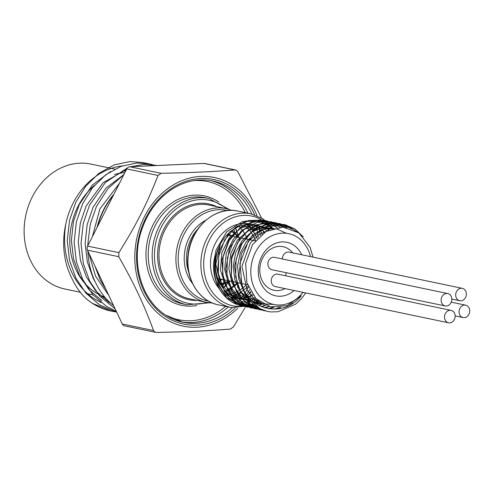 <?xml version="1.0" encoding="UTF-8"?>
<svg xmlns="http://www.w3.org/2000/svg" width="494" height="494" viewBox="0 0 494 494"><rect width="100%" height="100%" fill="white"/><g stroke="black" fill="none" stroke-linecap="round" stroke-linejoin="round"><path stroke-width="0.74" d="M255.929 306.132L242.579 306.144L226.61 297.715L216.199 281.413C213.241 270.595 213.865 259.776 218.058 248.951L213.667 262.215A44.102 36.815 101.8 0 0 231.025 301.439A44.102 36.815 101.8 0 0 232.427 302.297L245.808 305.897L254.472 305.02M257.016 304.304L260.974 302.748M216.199 281.419A44.213 36.908 101.8 0 0 241.918 306.008A44.213 36.908 101.8 0 0 244.931 306.484L255.602 305.897M258.455 305.144L262.438 303.656M276.757 227.549L263.654 220.262L262.123 219.898L245.648 221.046L229.525 232.081L219.287 250.717L217.502 272.429L224.69 291.96L239.189 304.576L246.197 306.904L257.572 307.237M261.209 306.502L265.352 305.15M279.653 227.197L278.023 225.943L266.457 220.806L261.085 220.182L243.276 225.097L229.018 239.51L221.843 259.937L223.597 281.432L233.921 298.777L250.396 307.787L259.554 308.398M264.364 307.688L268.773 306.404M282.747 227.147L276.189 223.387L270.786 221.713L258.381 221.732L241.449 230.599L229.587 247.858L225.764 269.323L230.994 289.799L244.085 304.329L254.855 308.713L261.598 309.398M268.322 308.67L273.077 307.317M286.341 227.518L273.818 222.374L255.812 224.881L240.393 237.379L231.383 256.843L231.062 278.56L239.59 297.264L254.978 308.441L263.642 310.226M274.417 309.164L279.419 307.422M291.151 228.759L288.539 227.042L279.45 223.529L271.163 222.967L253.638 229.556L240.312 245.215L234.502 266.167L237.707 287.335L249.229 303.588L263.518 310.528L265.772 310.917M289.367 305.341L292.726 302.933M300.451 234.119L286.458 225.116L283.778 224.43L268.483 225.19L252.101 235.607L241.375 253.86L238.991 275.529L245.617 295.363L259.727 308.559L266.704 311.164M313.035 257.139L310.176 247.482L298.907 232.896L282.858 227.154L266.025 231.464L252.551 244.616L245.654 263.277L246.932 282.852L255.96 298.611L270.465 306.848L286.884 305.743L301.284 295.758C284.192 317.167 251.946 311.504 242.184 286.853A44.213 36.908 101.8 0 0 267.909 311.442A44.213 36.908 101.8 0 0 270.916 311.918L277.918 311.763L295.591 304.174L301.352 298.759L305.761 292.936M263.889 304.452L254.385 298.994L247.099 290.132L241.937 266.297L250.396 243.005L258.751 234.767L268.705 230.074M274.127 304.532L259.572 303.551L247.204 295.332M243.727 290.799L238.781 279.246L237.552 266.192L240.17 253.2L246.284 241.807L255.139 233.359L265.661 228.864L276.554 228.852L286.501 233.31M263.277 304.131L253.941 302.167M249.174 299.728L240.331 291.281L234.774 279.573L233.187 266.105L235.731 252.595L242.054 240.757L251.323 232.124L262.302 227.777L273.565 228.271M261.678 303.199L254.7 302.742M250.94 301.748L239.707 294.727L231.952 283.019L228.852 268.452L230.865 253.317L237.614 240.004L248 230.599L260.338 226.567L272.639 228.543M259.924 302.019L254.107 302.297M215.458 271.138L218.095 281.314L228.506 295.702L230.636 297.271L244.011 302.149L251.168 301.988L238.262 296.344L228.87 284.834L224.64 269.526L226.295 253.212L233.477 238.849L244.82 229.037L258.208 225.567L271.138 229.055M258.14 300.624L252.971 301.389M250.643 301.426L236.416 297.166L225.635 285.946L220.441 270.051L221.837 252.73L229.475 237.515L241.714 227.512L255.997 224.751L269.316 229.796M256.349 298.994L251.576 300.161M249.729 300.395L232.791 296.678L220.361 283.334L215.829 264.074L220.355 244.277M242.184 286.853L239.93 263.419L248.315 241.35L264.809 227.018L284.501 224.579L294.832 228.87L303.31 236.854M266.075 311.004L264.234 310.67L250.829 304.434L240.8 292.553L235.632 276.813L236.076 259.622L242.017 243.579L252.508 231.124L265.92 224.128L280.166 223.671L292.182 229.148M280.882 307.249L275.862 309.108M264.012 310.362L259.906 309.775L246.494 303.532L236.465 291.639L231.303 275.905L231.742 258.714L237.682 242.671L248.179 230.21L261.592 223.232L275.837 222.769L287.026 227.635M273.942 307.416L269.137 308.806M261.919 309.54L255.577 308.867L242.171 302.624L232.137 290.738L226.968 275.004L227.407 257.812L233.353 241.77L243.851 229.315L257.263 222.325L271.502 221.862L283.309 227.172M269.397 306.583L264.945 307.867M259.9 308.577L251.242 307.96L237.836 301.723L227.802 289.83L222.64 274.096L223.084 256.905L229.025 240.862L239.516 228.401L252.928 221.417L267.174 220.96L280.135 227.166M265.889 305.378L261.697 306.706M257.887 307.435L246.914 307.058L233.501 300.815L223.473 288.922L218.311 273.194L218.749 255.997L224.69 239.954L235.187 227.499L248.599 220.515L262.839 220.052L277.227 227.468M262.888 303.915L258.893 305.378M213.667 262.215L216.045 250.081L226.548 231.902L242.591 221.454L260.153 221.108L272.781 228.5M257.757 300.303L253.249 301.618M267.019 230.914A37.772 31.536 101.8 0 0 255.009 224.992A37.772 31.536 101.8 0 0 217.99 249.841A37.772 31.536 101.8 0 0 230.439 295.165A37.772 31.536 101.8 0 0 239.553 298.938A37.772 31.536 101.8 0 0 248.778 299.228M250.347 298.963A37.772 31.536 101.8 0 0 255.021 297.61M303.007 292.355A36.173 30.196 -78.2 0 1 301.254 294.449A36.173 30.196 -78.2 0 1 265.154 300.871A36.173 30.196 -78.2 0 1 262.913 242.048A36.173 30.196 -78.2 0 1 310.559 256.621M294.115 290.503A27.361 22.841 -78.2 0 1 269.088 293.121A27.361 22.841 -78.2 0 1 265.624 250.526A27.361 22.841 -78.2 0 1 301.711 254.768M260.585 302.482A42.503 35.482 -78.2 0 1 256.386 303.909M253.811 304.477A42.503 35.482 -78.2 0 1 218.064 248.951M104.747 297.036A63.905 53.352 -78.2 0 1 70.105 247.414A63.905 53.352 -78.2 0 1 94.527 185.324M114.398 174.512A63.905 53.352 -78.2 0 1 124.834 172.696M261.505 217.897L237.947 171.838L236.626 170.393L235.027 169.948C210.043 171.832 192.005 172.647 161.087 173.295L158.055 175.456C146.218 205.257 136.665 224.091 118.893 252.644L118.776 256.701C134.887 285.236 143.371 303.248 153.554 330.542L154.665 331.949L156.468 332.437C187.387 331.789 205.43 330.974 230.408 329.084L233.446 326.923L245.03 307.669M155.709 332.369L124.451 325.83A4.082 3.409 -78.2 0 1 122.253 323.996L87.475 250.155A4.082 3.409 -78.2 0 1 87.592 246.105L126.754 168.911A4.082 3.409 -78.2 0 1 129.792 166.75L203.726 163.403A4.082 3.409 -78.2 0 1 204.448 163.458L235.706 169.998M292.744 252.891A22.255 18.581 101.8 0 0 283.093 246.716A22.255 18.581 101.8 0 0 261.277 261.357A22.255 18.581 101.8 0 0 268.613 288.058A22.255 18.581 101.8 0 0 273.979 290.281A22.255 18.581 101.8 0 0 285.075 288.607M234.033 229.062A63.905 53.352 -78.2 0 1 234.607 232.186M223.739 284.167A63.905 53.352 -78.2 0 1 221.96 286.804M126.433 169.541L103.067 182.731L86.166 205.967L80.318 223.053L78.268 241.844L80.448 260.443L86.407 276.998L95.848 291.071L108.699 302.069L110.884 303.372M119.431 183.348L99.918 208.845L92.378 236.669M94.799 265.704L100.159 279.87L105.963 289.416M101.925 280.827A71.056 59.317 -78.2 0 1 101.301 279.511M97.046 227.468A71.056 59.317 -78.2 0 1 113.941 194.167M123.883 174.573L106.006 188.078L93.039 207.406L87.191 224.492L85.147 243.283L87.321 261.882L93.286 278.431L95.311 282.185M110.563 171.486L92.427 185.009L79.287 204.528L73.439 221.615L71.395 240.405L73.569 259.01L79.534 275.559L88.969 289.632L101.826 300.63M122.222 165.91A71.056 59.317 101.8 0 0 73.069 203.232A71.056 59.317 101.8 0 0 65.826 223.85C60.577 254.688 71.963 284.785 94.947 299.191L101.147 302.563M97.633 226.314A70.846 59.15 -78.2 0 1 113.392 195.247M257.01 215.656A75.953 63.411 101.8 0 0 232.643 185.065A75.953 63.411 101.8 0 0 148.935 208.882A75.953 63.411 101.8 0 0 152.967 308.293A75.953 63.411 101.8 0 0 237.639 308.293M249.081 294.035A75.953 63.411 101.8 0 0 250.612 291.516M261.919 234.242A75.953 63.411 101.8 0 0 261.777 233.304M224.714 293.621A37.772 31.536 101.8 0 0 225.468 294.128A37.772 31.536 101.8 0 0 234.576 297.901L239.553 298.938M237.089 298.296A37.772 31.536 101.8 0 0 247.445 297.425M248.618 297.073A37.772 31.536 101.8 0 0 253.064 295.233M264.617 232.328A37.772 31.536 101.8 0 0 252.502 224.591M255.009 224.992L250.038 223.955A37.772 31.536 101.8 0 0 214.797 244.474A37.772 31.536 101.8 0 0 219.317 288.774M116.288 311.337L106.519 306.373L92.816 294.628L82.764 279.592L76.428 261.906L74.143 242.029L76.372 221.954L82.659 203.695L92.52 187.757L105.722 174.796L121.042 166.336L136.844 163.001L149.756 163.977L155.604 165.583M116.615 312.023L111.792 311.232L92.761 303.495A76.193 65.739 -80.1 0 1 89.433 301.235A75.953 63.411 -78.2 0 0 110.952 311.059A75.953 63.411 -78.2 0 0 111.366 311.14M146.292 163.384L142.883 162.545L129.965 161.563L114.17 164.897L98.843 173.357L85.647 186.318L75.786 202.262L69.5 220.515L67.27 240.597L69.549 260.468L75.891 278.153L85.944 293.189L99.64 304.934L116.708 312.227M156.635 165.416L143.717 164.44L131.108 166.694M127.39 167.972L105.42 182.447L89.538 205.133L83.251 223.393L81.022 243.468L83.307 263.345L89.642 281.03L99.695 296.067L115.127 308.861M123.84 174.66L108.032 188.492L96.41 206.572L90.291 224.103L87.907 243.388A75.953 63.411 101.8 0 0 87.833 245.629M87.889 251.026A75.953 63.411 101.8 0 0 113.62 305.675M65.826 223.85C62.54 238.651 63.01 253.113 67.246 267.248C73.032 283.42 80.423 294.751 89.433 301.235M87.907 243.388L87.988 245.32M88.71 252.774L95.515 276.127L108.779 295.381M114.818 169.084L90.927 164.088A63.806 53.266 101.8 0 0 25.725 215.643A63.806 53.266 101.8 0 0 64.813 288.996L80.528 292.287M221.812 286.588A63.806 53.266 101.8 0 0 223.381 284.272M461.569 316.944A6.329 5.286 101.8 0 0 463.094 317.574A6.329 5.286 101.8 0 0 469.3 313.412A6.329 5.286 101.8 0 0 467.213 305.817A6.329 5.286 101.8 0 0 465.688 305.187A6.329 5.286 101.8 0 0 459.482 309.349A6.329 5.286 101.8 0 0 461.569 316.944M286.372 272.75A6.329 5.286 101.8 0 0 285.81 275.831M447.014 322.156A6.329 5.286 101.8 0 0 448.54 322.786A6.329 5.286 101.8 0 0 454.746 318.624A6.329 5.286 101.8 0 0 452.658 311.029A6.329 5.286 101.8 0 0 451.133 310.393A6.329 5.286 101.8 0 0 444.927 314.561A6.329 5.286 101.8 0 0 447.014 322.156M451.133 310.393L277.881 274.17A6.329 5.286 101.8 0 0 271.41 279.283A6.329 5.286 101.8 0 0 275.288 286.563L448.54 322.786M443.643 305.317A6.329 5.286 101.8 0 0 445.168 305.953A6.329 5.286 101.8 0 0 451.374 301.785A6.329 5.286 101.8 0 0 449.287 294.189A6.329 5.286 101.8 0 0 447.762 293.56A6.329 5.286 101.8 0 0 441.556 297.721A6.329 5.286 101.8 0 0 443.643 305.317M447.762 293.56L274.51 257.337A6.329 5.286 101.8 0 0 268.038 262.45A6.329 5.286 101.8 0 0 271.916 269.724L445.168 305.953M458.197 300.105A6.329 5.286 101.8 0 0 459.723 300.741A6.329 5.286 101.8 0 0 465.928 296.573A6.329 5.286 101.8 0 0 463.841 288.978A6.329 5.286 101.8 0 0 462.316 288.348A6.329 5.286 101.8 0 0 456.11 292.51A6.329 5.286 101.8 0 0 458.197 300.105M462.316 288.348L289.064 252.125A6.329 5.286 101.8 0 0 282.438 258.992M226.073 208.598L209.129 205.053A47.899 39.989 101.8 0 0 162.186 236.558A47.899 39.989 101.8 0 0 177.964 294.041A47.899 39.989 101.8 0 0 189.523 298.827L206.467 302.365A47.899 39.989 -78.2 0 1 194.908 297.579A47.899 39.989 -78.2 0 1 179.124 240.103A47.899 39.989 -78.2 0 1 226.073 208.598L231.952 210.395M223.053 288.305A47.899 39.989 101.8 0 0 228.605 282.099M238.232 236.033A47.899 39.989 101.8 0 0 235.632 228.123M197.094 300.408A48.918 40.841 -78.2 0 1 176.963 294.819A48.918 40.841 -78.2 0 1 162.687 231.501A48.918 40.841 -78.2 0 1 216.699 206.634M252.428 305.446L231.402 307.583A47.899 39.989 -78.2 0 1 219.849 302.797A47.899 39.989 -78.2 0 1 204.065 245.314A47.899 39.989 -78.2 0 1 251.008 213.809L263.154 218.928L272.966 228.444M271.663 228.87A45.856 38.285 101.8 0 0 213.025 233.792A45.856 38.285 101.8 0 0 221.862 301.229A45.856 38.285 101.8 0 0 245.74 305.897M249.563 304.94A45.856 38.285 101.8 0 0 252.934 303.711M254.836 302.841A45.856 38.285 101.8 0 0 258.411 300.852M235.027 169.948L203.726 163.403M235.101 308.145A73.859 61.664 -78.2 0 1 165.842 316.74A73.859 61.664 -78.2 0 1 157.061 201.083A73.859 61.664 -78.2 0 1 254.62 214.773M259.004 228.302A73.859 61.664 -78.2 0 1 260.295 235.582M249.618 289.669A73.859 61.664 -78.2 0 1 246.611 294.535M246.086 295.319A73.859 61.664 -78.2 0 1 244.536 297.505M165.688 315.123A72.229 60.299 101.8 0 0 183.113 322.335A72.229 60.299 101.8 0 0 232.279 307.75M241.023 298.438A72.229 60.299 101.8 0 0 244.857 293.133M245.246 292.534A72.229 60.299 101.8 0 0 248.451 287.138M258.257 237.484A72.229 60.299 101.8 0 0 256.164 226.042M251.878 214.001A72.229 60.299 101.8 0 0 212.673 180.94C197.927 178.056 183.731 181.249 170.09 190.517C156.715 200.076 147.169 213.42 141.469 230.537C130.595 262.53 141.617 300.266 165.848 315.191L183.113 322.335M165.663 315.067A70.593 58.934 101.8 0 0 225.628 306.373M234.446 297.314A70.593 58.934 101.8 0 0 235.947 295.418M250.297 226.771A70.593 58.934 101.8 0 0 249.686 224.43M245.234 212.599A70.593 58.934 101.8 0 0 193.772 180.613M210.691 180.569A72.229 60.299 -78.2 0 1 247.914 213.161M252.02 224.542A72.229 60.299 -78.2 0 1 253.694 232.248M241.251 291.763A72.229 60.299 -78.2 0 1 236.632 298.154M228.308 306.935A72.229 60.299 -78.2 0 1 181.144 321.884M208.999 198.526L205.041 197.699A54.26 45.3 101.8 0 0 151.862 233.39A54.26 45.3 101.8 0 0 169.738 298.5A54.26 45.3 101.8 0 0 182.829 303.921L186.788 304.749A54.26 45.3 -78.2 0 1 173.703 299.333A54.26 45.3 -78.2 0 1 155.82 234.218A54.26 45.3 -78.2 0 1 208.999 198.526L228.821 209.289M196.927 305.502A55.89 46.664 -78.2 0 1 168.133 299.753A55.89 46.664 -78.2 0 1 153.301 224.35A55.89 46.664 -78.2 0 1 218.583 201.904M226.394 208.666A52.623 43.935 101.8 0 0 162.569 224.826A52.623 43.935 101.8 0 0 175.308 298.08A52.623 43.935 101.8 0 0 206.788 302.433M227.481 210.574A46.263 38.625 101.8 0 0 181.452 240.312A46.263 38.625 101.8 0 0 196.519 296.332A46.263 38.625 101.8 0 0 208.548 301.118M232.606 296.431A46.263 38.625 101.8 0 0 235.144 294.795M249.316 227.018A46.263 38.625 101.8 0 0 247.642 224.504M225.622 291.238A37.464 31.276 101.8 0 0 238.102 282.784M247.21 239.213A37.464 31.276 101.8 0 0 239.164 226.462M197.773 229.105A37.464 31.276 101.8 0 0 188.757 272.237M192.555 283.544A39.1 32.641 -78.2 0 1 205.782 220.268M243.764 225.06A37.464 31.276 -78.2 0 1 255.515 240.522M246.574 284.556A37.464 31.276 -78.2 0 1 242.752 288.058M242.64 288.144A37.464 31.276 -78.2 0 1 229.272 294.368M231.593 295.875A39.1 32.641 101.8 0 0 243.474 290.231M243.758 290.021A39.1 32.641 101.8 0 0 248.068 286.187M257.139 238.651A39.1 32.641 101.8 0 0 246.494 224.609M218.459 304.872C198.693 301.272 184.737 278.085 188.066 254.496C190.696 227.32 215.656 205.597 238.065 211.105A47.899 39.989 101.8 0 0 191.116 242.61A47.899 39.989 101.8 0 0 206.9 300.086A47.899 39.989 101.8 0 0 218.459 304.872L231.402 307.583M248.964 296.962A47.899 39.989 101.8 0 0 252.249 294.103M263.944 232.773A47.899 39.989 101.8 0 0 262.845 230.575M258.238 227.16A46.263 38.625 -78.2 0 1 262.135 234.076M251.032 292.226A46.263 38.625 -78.2 0 1 247.327 295.486M246.555 296.079A46.263 38.625 -78.2 0 1 243.375 298.246M230.951 231.235A27.565 23.014 -78.2 0 1 232.297 232.038A27.565 23.014 -78.2 0 1 237.849 237.256M228.741 280.827A27.565 23.014 -78.2 0 1 220.009 283.581M231.655 235.959A23.891 19.945 101.8 0 0 230.661 235.268A23.891 19.945 101.8 0 0 227.987 233.847M218.342 279.999A23.891 19.945 101.8 0 0 222.547 279.53M129.792 166.75L161.087 173.295M158.055 175.456L126.754 168.911M87.592 246.105L118.893 252.644M118.776 256.701L87.475 250.155M122.253 323.996L153.554 330.542M284.501 224.579L283.778 224.43M280.166 223.671L279.45 223.523M275.837 222.769L275.115 222.615M271.502 221.862L270.786 221.713M267.174 220.954L266.457 220.806M262.839 220.052L262.123 219.904M264.234 310.677L263.518 310.528M259.906 309.769L259.189 309.621M255.577 308.867L254.855 308.713M251.242 307.96L250.526 307.811M246.914 307.052L246.191 306.904M242.579 306.15L241.918 306.008M222.985 288.218L228.314 282.259M238.034 235.774L235.539 228.179M259.455 301.673L256.077 303.705M209.258 302.828L186.788 304.749M248.84 224.443L251.971 229.926M238.744 293.201L233.674 296.968M212.574 303.075L206.467 302.365M225.56 291.182L237.886 282.735M239.306 237.558L232.112 230.358M220.719 284.847L230.198 281.129M217.786 278.536L247.543 284.754M226.894 234.965L255.219 240.887M238.065 211.105L251.008 213.809M149.756 163.977L142.883 162.545M111.792 311.232L110.952 311.059M87.697 293.782L93.063 294.906M101.449 296.659L105.068 297.413M122.679 170.726L125.532 171.325M465.688 305.187L451.232 302.161M463.094 317.574L455.165 315.919M459.723 300.741L451.794 299.08"/></g></svg>
